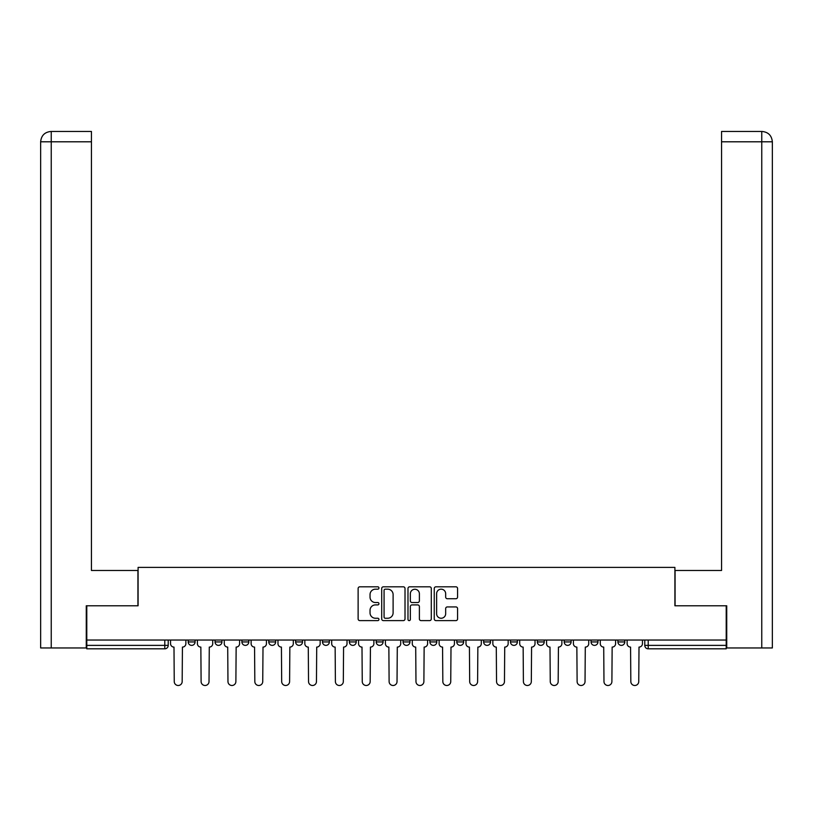 <?xml version="1.0" encoding="UTF-8"?>
<svg xmlns="http://www.w3.org/2000/svg" width="813" height="813" viewBox="0 0 813 813"><rect width="100%" height="100%" fill="white"/><g stroke="black" fill="none" stroke-linecap="round" stroke-linejoin="round"><path stroke-width="1.22" d="M378.949 588.002A1.179 1.179 0 0 0 377.771 586.813L359.813 586.813A1.687 1.687 0 0 0 358.127 588.51L358.127 618.927A1.687 1.687 0 0 0 359.813 620.614L377.771 620.614A1.179 1.179 0 0 0 378.949 619.435A1.179 1.179 0 0 0 377.771 618.246L375.443 618.246A5.406 5.406 0 0 1 370.037 612.839L370.037 610.309A5.406 5.406 0 0 1 375.443 604.902L377.771 604.902A1.179 1.179 0 0 0 378.949 603.713A1.179 1.179 0 0 0 377.771 602.535L375.443 602.535A5.406 5.406 0 0 1 370.037 597.128L370.037 594.588A5.406 5.406 0 0 1 375.443 589.181L377.771 589.181A1.179 1.179 0 0 0 378.949 588.002M483.633 640.044L483.633 641.935L490.513 641.935A3.445 3.445 0 0 1 487.068 645.38A3.445 3.445 0 0 1 483.633 641.935L483.633 640.044M403.055 640.044L403.055 641.935L409.945 641.935A3.445 3.445 0 0 1 406.5 645.38A3.445 3.445 0 0 1 403.055 641.935L403.055 640.044M349.346 640.044L349.346 641.935L356.226 641.935A3.445 3.445 0 0 1 352.781 645.38A3.445 3.445 0 0 1 349.346 641.935L349.346 640.044M322.487 640.044L322.487 641.935L329.367 641.935A3.445 3.445 0 0 1 325.932 645.38A3.445 3.445 0 0 1 322.487 641.935L322.487 640.044M268.768 640.044L268.768 641.935L275.658 641.935A3.445 3.445 0 0 1 272.213 645.38A3.445 3.445 0 0 1 268.768 641.935L268.768 640.044M455.89 598.734A1.687 1.687 0 0 0 457.577 597.037L457.577 588.51A1.687 1.687 0 0 0 455.89 586.813L435.951 586.813A1.687 1.687 0 0 0 434.254 588.51L434.254 618.927A1.687 1.687 0 0 0 435.951 620.614L455.89 620.614A1.687 1.687 0 0 0 457.577 618.927L457.577 608.612A1.687 1.687 0 0 0 455.89 606.925L447.353 606.925A1.687 1.687 0 0 0 445.666 608.612L445.666 613.724A4.522 4.522 0 0 1 441.144 618.246A4.522 4.522 0 0 1 436.622 613.724L436.622 593.703A4.522 4.522 0 0 1 441.144 589.181A4.522 4.522 0 0 1 445.666 593.703L445.666 597.037A1.687 1.687 0 0 0 447.353 598.734L455.89 598.734M51.239 647.961L40.65 647.961L40.65 141.797C41.27 135.527 44.705 132.082 50.965 131.462L91.442 131.462L91.442 141.797L51.239 141.797L51.239 647.961L86.269 647.961L86.269 605.776L138.098 605.776L138.098 567.393L674.902 567.393L674.902 605.776L726.212 605.776L726.212 640.044L86.788 640.044L86.788 645.38L168.22 645.38L168.22 640.044L168.22 645.38A3.445 3.445 0 0 1 164.785 648.825L86.788 648.825L86.788 645.38M86.788 605.776L86.788 640.044M405.016 588.51A1.687 1.687 0 0 0 403.329 586.813L383.39 586.813A1.687 1.687 0 0 0 381.704 588.51L381.704 618.927A1.687 1.687 0 0 0 383.39 620.614L403.329 620.614A1.687 1.687 0 0 0 405.016 618.927L405.016 588.51M409.671 586.813L429.61 586.813A1.687 1.687 0 0 1 431.297 588.51L431.297 618.927A1.687 1.687 0 0 1 429.61 620.614L421.073 620.614A1.687 1.687 0 0 1 419.386 618.927L419.386 606.589A1.687 1.687 0 0 0 417.699 604.902L412.039 604.902A1.687 1.687 0 0 0 410.341 606.589L410.341 619.435A1.179 1.179 0 0 1 409.163 620.614A1.179 1.179 0 0 1 407.984 619.435L407.984 588.51A1.687 1.687 0 0 1 409.671 586.813M644.78 640.044L644.78 645.38L726.212 645.38L726.212 648.825L648.215 648.825A3.445 3.445 0 0 1 644.78 645.38M726.212 640.044L726.212 645.38M624.801 640.044L624.801 641.935A3.445 3.445 0 0 1 621.366 645.38A3.445 3.445 0 0 1 617.921 641.935L624.801 641.935M617.921 640.044L617.921 641.935M597.951 640.044L597.951 641.935A3.445 3.445 0 0 1 594.506 645.38A3.445 3.445 0 0 1 591.061 641.935L597.951 641.935M591.061 640.044L591.061 641.935M571.092 640.044L571.092 641.935A3.445 3.445 0 0 1 567.647 645.38A3.445 3.445 0 0 1 564.202 641.935L571.092 641.935M564.202 640.044L564.202 641.935M544.232 640.044L544.232 641.935A3.445 3.445 0 0 1 540.787 645.38A3.445 3.445 0 0 1 537.342 641.935A3.445 3.445 0 0 0 540.787 645.38M537.342 640.044L537.342 641.935L544.232 641.935M517.373 640.044L517.373 641.935A3.445 3.445 0 0 1 513.928 645.38A3.445 3.445 0 0 1 510.483 641.935A3.445 3.445 0 0 0 513.928 645.38M510.483 640.044L510.483 641.935L517.373 641.935M490.513 640.044L490.513 641.935A3.445 3.445 0 0 1 487.068 645.38M463.654 640.044L463.654 641.935A3.445 3.445 0 0 1 460.219 645.38A3.445 3.445 0 0 1 456.774 641.935L463.654 641.935M456.774 640.044L456.774 641.935M436.805 640.044L436.805 641.935A3.445 3.445 0 0 1 433.359 645.38A3.445 3.445 0 0 1 429.914 641.935L436.805 641.935L436.805 640.044M429.914 640.044L429.914 641.935M409.945 640.044L409.945 641.935M383.086 640.044L383.086 641.935A3.445 3.445 0 0 1 379.641 645.38A3.445 3.445 0 0 1 376.195 641.935L383.086 641.935L383.086 640.044M376.195 640.044L376.195 641.935M356.226 640.044L356.226 641.935L356.226 640.044M329.367 641.935L329.367 640.044L329.367 641.935A3.445 3.445 0 0 1 325.932 645.38M302.517 640.044L302.517 641.935A3.445 3.445 0 0 1 299.072 645.38A3.445 3.445 0 0 1 295.627 641.935A3.445 3.445 0 0 0 299.072 645.38A3.445 3.445 0 0 0 302.517 641.935L302.517 640.044M295.627 640.044L295.627 641.935L302.517 641.935M275.658 640.044L275.658 641.935M248.798 640.044L248.798 641.935A3.445 3.445 0 0 1 245.353 645.38A3.445 3.445 0 0 1 241.908 641.935A3.445 3.445 0 0 0 245.353 645.38A3.445 3.445 0 0 0 248.798 641.935L241.908 641.935L241.908 640.044M215.049 640.044L215.049 641.935L221.939 641.935L221.939 640.044L221.939 641.935A3.445 3.445 0 0 1 218.494 645.38A3.445 3.445 0 0 1 215.049 641.935A3.445 3.445 0 0 0 218.494 645.38M188.199 640.044L188.199 641.935L195.079 641.935L195.079 640.044L195.079 641.935A3.445 3.445 0 0 1 191.634 645.38A3.445 3.445 0 0 1 188.199 641.935A3.445 3.445 0 0 0 191.634 645.38M385.25 589.181A1.179 1.179 0 0 0 384.071 590.36L384.071 617.067A1.179 1.179 0 0 0 385.25 618.246L387.699 618.246A5.406 5.406 0 0 0 393.106 612.839L393.106 594.588A5.406 5.406 0 0 0 387.699 589.181L385.25 589.181M419.386 593.785A4.522 4.522 0 0 0 414.864 589.262A4.522 4.522 0 0 0 410.341 593.785L410.341 600.837A1.687 1.687 0 0 0 412.039 602.535L417.699 602.535A1.687 1.687 0 0 0 419.386 600.837L419.386 593.785M170.547 643.652L170.547 640.044L170.547 643.652A3.445 3.445 48.4 0 0 173.992 647.097L174.246 681.538A3.963 3.963 48.4 0 0 178.21 685.491A3.963 3.963 48.4 0 0 182.173 681.538L182.427 647.097A3.445 3.445 48.4 0 0 185.872 643.652L185.872 640.044M173.992 647.097L174.246 681.538M182.173 681.538L182.427 647.097M197.407 643.652L197.407 640.044L197.407 643.652A3.445 3.445 48.4 0 0 200.852 647.097L201.106 681.538A3.963 3.963 48.4 0 0 205.069 685.491A3.963 3.963 48.4 0 0 209.022 681.538L209.287 647.097A3.445 3.445 48.4 0 0 212.732 643.652L212.732 640.044M224.266 643.652L224.266 640.044L224.266 643.652A3.445 3.445 48.4 0 0 227.711 647.097L227.965 681.538A3.963 3.963 48.4 0 0 231.929 685.491A3.963 3.963 48.4 0 0 235.882 681.538L236.146 647.097A3.445 3.445 48.4 0 0 239.591 643.652L239.591 640.044M137.925 605.776L137.925 570.482L91.442 570.482L91.442 141.797M51.239 131.462L51.239 141.797L40.65 141.797L40.65 544.659L40.65 141.797C41.25 135.527 44.695 132.082 50.975 131.462M675.075 605.776L675.075 570.482L721.558 570.482L721.558 131.462L762.005 131.462L721.558 131.462M772.35 544.659L772.35 141.797L772.35 647.961L726.731 647.961L726.731 605.776L726.212 605.776M762.025 131.462L759.433 131.462L762.025 131.462C768.295 132.082 771.73 135.527 772.35 141.797L721.558 141.797M200.852 647.097L201.106 681.538M209.022 681.538L209.287 647.097M227.711 647.097L227.965 681.538M235.882 681.538L236.146 647.097M251.126 643.652L251.126 640.044L251.126 643.652A3.445 3.445 48.4 0 0 254.56 647.097L254.825 681.538A3.963 3.963 48.4 0 0 258.778 685.491A3.963 3.963 48.4 0 0 262.741 681.538L263.006 647.097A3.445 3.445 48.4 0 0 266.44 643.652L266.44 640.044M277.975 643.652L277.975 640.044L277.975 643.652A3.445 3.445 48.4 0 0 281.42 647.097L281.684 681.538A3.963 3.963 48.4 0 0 285.637 685.491A3.963 3.963 48.4 0 0 289.601 681.538L289.855 647.097A3.445 3.445 48.4 0 0 293.3 643.652L293.3 640.044M304.834 643.652L304.834 640.044L304.834 643.652A3.445 3.445 48.4 0 0 308.279 647.097L308.534 681.538A3.963 3.963 48.4 0 0 312.497 685.491A3.963 3.963 48.4 0 0 316.46 681.538L316.714 647.097A3.445 3.445 48.4 0 0 320.159 643.652L320.159 640.044M254.56 647.097L254.825 681.538M262.741 681.538L263.006 647.097M281.42 647.097L281.684 681.538M289.601 681.538L289.855 647.097M308.279 647.097L308.534 681.538M316.46 681.538L316.714 647.097M331.694 643.652L331.694 640.044L331.694 643.652A3.445 3.445 48.4 0 0 335.139 647.097L335.393 681.538A3.963 3.963 48.4 0 0 339.356 685.491A3.963 3.963 48.4 0 0 343.32 681.538L343.574 647.097A3.445 3.445 48.4 0 0 347.019 643.652L347.019 640.044M335.139 647.097L335.393 681.538M343.32 681.538L343.574 647.097M358.553 643.652L358.553 640.044L358.553 643.652A3.445 3.445 48.4 0 0 361.998 647.097L362.252 681.538A3.963 3.963 48.4 0 0 366.216 685.491A3.963 3.963 48.4 0 0 370.169 681.538L370.433 647.097A3.445 3.445 48.4 0 0 373.878 643.652L373.878 640.044M361.998 647.097L362.252 681.538M370.169 681.538L370.433 647.097M385.413 643.652L385.413 640.044L385.413 643.652A3.445 3.445 48.4 0 0 388.858 647.097L389.112 681.538A3.963 3.963 48.4 0 0 393.075 685.491A3.963 3.963 48.4 0 0 397.029 681.538L397.293 647.097A3.445 3.445 48.4 0 0 400.728 643.652L400.728 640.044M388.858 647.097L389.112 681.538M397.029 681.538L397.293 647.097M412.272 643.652L412.272 640.044L412.272 643.652A3.445 3.445 48.4 0 0 415.707 647.097L415.971 681.538A3.963 3.963 48.4 0 0 419.925 685.491A3.963 3.963 48.4 0 0 423.888 681.538L424.142 647.097A3.445 3.445 48.4 0 0 427.587 643.652L427.587 640.044M415.707 647.097L415.971 681.538M423.888 681.538L424.142 647.097M439.122 643.652L439.122 640.044L439.122 643.652A3.445 3.445 48.4 0 0 442.567 647.097L442.831 681.538A3.963 3.963 48.4 0 0 446.784 685.491A3.963 3.963 48.4 0 0 450.748 681.538L451.002 647.097A3.445 3.445 48.4 0 0 454.447 643.652L454.447 640.044M442.567 647.097L442.831 681.538M450.748 681.538L451.002 647.097M465.981 643.652L465.981 640.044L465.981 643.652A3.445 3.445 48.4 0 0 469.426 647.097L469.68 681.538A3.963 3.963 48.4 0 0 473.644 685.491A3.963 3.963 48.4 0 0 477.607 681.538L477.861 647.097A3.445 3.445 48.4 0 0 481.306 643.652L481.306 640.044M469.426 647.097L469.68 681.538M477.607 681.538L477.861 647.097M492.841 643.652L492.841 640.044L492.841 643.652A3.445 3.445 48.4 0 0 496.286 647.097L496.54 681.538A3.963 3.963 48.4 0 0 500.503 685.491A3.963 3.963 48.4 0 0 504.467 681.538L504.721 647.097A3.445 3.445 48.4 0 0 508.166 643.652L508.166 640.044M496.286 647.097L496.54 681.538M504.467 681.538L504.721 647.097M519.7 643.652L519.7 640.044L519.7 643.652A3.445 3.445 48.4 0 0 523.145 647.097L523.399 681.538A3.963 3.963 48.4 0 0 527.363 685.491A3.963 3.963 48.4 0 0 531.316 681.538L531.58 647.097A3.445 3.445 48.4 0 0 535.025 643.652L535.025 640.044M523.145 647.097L523.399 681.538M531.316 681.538L531.58 647.097M546.56 643.652L546.56 640.044L546.56 643.652A3.445 3.445 48.4 0 0 549.995 647.097L550.259 681.538A3.963 3.963 48.4 0 0 554.222 685.491A3.963 3.963 48.4 0 0 558.175 681.538L558.44 647.097A3.445 3.445 48.4 0 0 561.874 643.652L561.874 640.044M549.995 647.097L550.259 681.538M558.175 681.538L558.44 647.097M573.409 643.652L573.409 640.044L573.409 643.652A3.445 3.445 48.4 0 0 576.854 647.097L577.118 681.538A3.963 3.963 48.4 0 0 581.071 685.491A3.963 3.963 48.4 0 0 585.035 681.538L585.289 647.097A3.445 3.445 48.4 0 0 588.734 643.652L588.734 640.044M576.854 647.097L577.118 681.538M585.035 681.538L585.289 647.097M600.268 643.652L600.268 640.044L600.268 643.652A3.445 3.445 48.4 0 0 603.713 647.097L603.978 681.538A3.963 3.963 48.4 0 0 607.931 685.491A3.963 3.963 48.4 0 0 611.894 681.538L612.148 647.097A3.445 3.445 48.4 0 0 615.593 643.652L615.593 640.044M603.713 647.097L603.978 681.538M611.894 681.538L612.148 647.097M627.128 643.652L627.128 640.044L627.128 643.652A3.445 3.445 48.4 0 0 630.573 647.097L630.827 681.538A3.963 3.963 48.4 0 0 634.79 685.491A3.963 3.963 48.4 0 0 638.754 681.538L639.008 647.097A3.445 3.445 48.4 0 0 642.453 643.652L642.453 640.044M630.573 647.097L630.827 681.538M638.754 681.538L639.008 647.097M164.785 640.044L164.785 648.825M648.215 640.044L648.215 648.825M40.65 141.797L40.65 544.659M761.761 647.961L761.761 131.462"/></g></svg>
